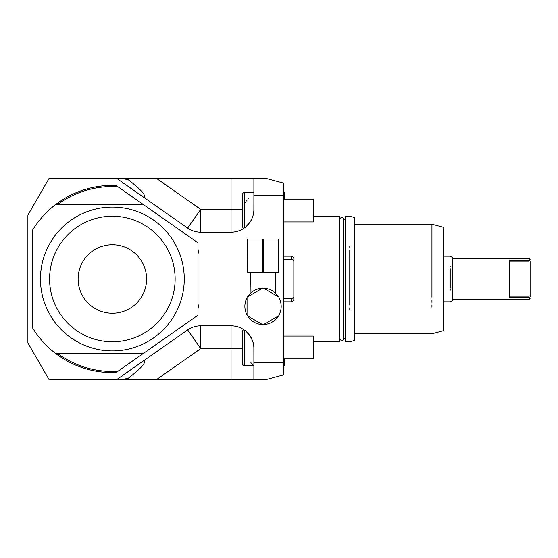<?xml version="1.0" encoding="UTF-8"?>
<svg xmlns="http://www.w3.org/2000/svg" width="558" height="558" viewBox="0 0 558 558"><rect width="100%" height="100%" fill="white"/><g stroke="black" fill="none" stroke-linecap="round" stroke-linejoin="round"><path stroke-width="0.84" d="M144.794 198.041L144.606 197.944C143.755 197.671 149.76 196.088 128.507 179.983L126.478 178.56L231.061 178.56L231.061 209.376L200.734 209.376L187.641 228.076L116.929 178.56L48.985 178.56L27.9 215.081L27.9 342.919L48.985 379.44L116.929 379.44L187.641 329.924A22.829 22.829 0 0 1 200.734 325.795L231.061 325.795A22.829 22.829 0 0 1 253.89 348.624C254.692 342.089 248.722 332.526 244.376 330.085L244.237 329.98M253.89 195.684L253.89 178.56L266.529 178.56L283.569 183.129L283.569 195.684L253.89 195.684L253.869 210.31M283.569 195.684L283.569 362.316L253.89 362.316L253.869 347.69M187.641 228.076A22.829 22.829 0 0 0 200.734 232.205L231.061 232.205A22.829 22.829 0 0 0 253.89 209.376M253.813 211.238L253.716 212.173L253.813 211.238M248.617 223.967L250.967 220.549L246.545 226.15L248.582 224.009M246.469 226.22L245.911 226.715L246.469 226.22M253.89 192.294L244.376 192.259C243.986 191.743 243.351 192.371 242.479 194.156L242.479 218.506M243.637 228.431L244.376 227.915L243.434 228.529L242.479 226.876L242.479 210.519M242.479 209.376L231.061 209.376L231.061 232.205M156.721 178.56L200.734 209.376L200.734 232.205M126.478 178.56L123.206 178.56L128.507 179.983M231.061 178.56L253.89 178.56M116.929 178.56L123.206 178.56M245.646 202.526L246.057 201.843M246.587 201.013L246.936 200.496M247.843 199.206L248.24 198.662M244.376 192.259L244.299 227.978M129.477 180.659L128.577 180.025M283.569 362.316L283.569 374.871L266.529 379.44L116.929 379.44M253.89 379.44L253.89 362.316M244.376 330.085L243.49 329.478L244.376 330.085L243.49 329.478L244.376 330.085L244.376 365.741L253.89 365.706M245.911 331.285L246.469 331.78M246.545 331.85L250.967 337.451M251.023 337.548L251.86 339.208M253.716 345.827L253.813 346.762M244.376 365.741C243.986 366.257 243.351 365.63 242.479 363.844L242.479 331.124L243.518 329.492M156.721 379.44L200.734 348.624L242.479 348.624M126.478 379.44L128.507 378.017L123.206 379.44M128.507 378.017C149.802 361.87 143.741 360.349 144.606 360.056L144.801 359.959M200.734 325.795L200.734 348.624L187.641 329.924M231.061 379.44L231.061 325.795M313.24 341.775L339.494 341.775L339.494 219.189C341.573 216.637 342.926 216.637 343.554 219.189L343.554 338.811C342.926 341.363 341.573 341.363 339.494 338.811L339.494 216.225L313.24 216.225M345.2 341.775L345.2 216.225L349.761 216.225L354.33 217.446L354.33 340.554L349.761 341.775L345.2 341.775M349.761 279L349.761 258.598M349.761 310.206L349.761 307.87M349.761 305.052L349.761 279.174M349.761 258.194L349.761 252.948M349.761 252.837L349.761 250.235M349.761 247.431L349.761 246.029M431.941 297.156L431.941 260.844M431.941 307.158L431.941 304.94M431.941 302.38L431.941 299.988M354.33 224.211L431.941 224.211L443.359 227.273L443.359 330.727L431.941 333.789L354.33 333.789M431.941 260.495L431.941 258.082M431.941 255.55L431.941 253.388M431.941 279L431.941 224.211L431.941 279M450.201 268.635L450.201 288.158M450.201 289.421L450.201 290.202M450.201 266.292L450.201 266.773M443.359 301.829L450.201 301.829L452.489 300.511L452.489 257.489L450.201 256.171L443.359 256.171M528.956 260.328L509.559 260.328L509.559 297.672L528.956 297.672C528.956 300.162 528.956 300.162 528.956 297.672C528.956 300.162 528.956 300.162 528.956 297.672L530.1 296.828C530.1 298.928 530.1 298.928 530.1 296.828C530.1 298.928 530.1 298.928 530.1 296.828L530.1 261.172C530.1 259.072 530.1 259.072 530.1 261.172C530.1 259.072 530.1 259.072 530.1 261.172L528.956 260.328C528.956 257.838 528.956 257.838 528.956 260.328L528.956 261.876L530.1 262.079M509.559 261.876L528.956 261.876L528.956 296.124L530.1 295.921M509.559 296.124L528.956 296.124L528.956 297.672M283.569 199.101L313.24 199.101L313.24 221.931L283.569 221.931M283.569 336.069L313.24 336.069L313.24 358.899L283.569 358.899M293.773 297.274L293.836 300.511L291.555 301.829L291.555 298.767L293.836 297.233L293.836 260.767L291.555 259.233L283.569 259.233M291.555 259.233L291.555 256.171L283.569 256.171M293.738 297.295L293.243 297.637M291.778 259.379L292.211 259.672M293.243 260.37L293.675 260.656M291.555 298.767L283.569 298.767M291.555 256.171L293.836 257.489L293.836 260.767M253.311 365.309L250.898 362.658M263.718 288.256L264.415 288.298M273.769 291.771L275.073 292.824L273.769 291.771M278.463 296.856A18.149 18.149 0 0 0 263.557 288.256M279 314.998A18.149 18.149 0 0 0 279 297.791M263.557 324.533A18.149 18.149 0 0 0 278.463 315.933M250.974 292.824L251.714 292.204M250.695 272.151L250.961 292.831M275.345 272.151L275.345 293.076M261.625 288.298L262.323 288.256M247.578 315.933A18.149 18.149 0 0 0 262.483 324.533M247.041 297.791A18.149 18.149 0 0 0 247.041 314.998M262.483 288.256A18.149 18.149 0 0 0 247.578 296.856M279 297.17L263.02 287.942L247.041 297.17L247.041 315.619L263.02 324.847L279 315.619L279 297.17M247.543 272.151L247.271 239.054L278.77 239.054L278.77 272.151L247.543 272.151L247.543 239.054M278.505 272.151L278.505 239.054M263.292 272.151L263.292 239.054M262.748 272.151L262.748 239.054M142.527 203.984A0.453 0.453 0 0 1 142.262 204.814L57.195 204.814A92.454 92.454 0 0 1 117.864 186.714L197.964 242.8L197.964 315.2L116.106 372.514A93.591 93.591 0 0 1 56.393 354.009A0.453 0.453 0 0 1 56.351 353.974M142.527 354.016A0.453 0.453 0 0 0 142.262 353.186L57.195 353.186A92.454 92.454 0 0 0 117.864 371.286M56.665 353.186L57.195 353.186L56.665 353.186L56.393 354.009A93.591 93.591 0 0 1 32.469 327.748L32.469 230.252A93.591 93.591 0 0 1 56.393 203.991L56.665 204.814M56.351 204.026A0.453 0.453 0 0 1 56.393 203.991A93.591 93.591 0 0 1 116.106 185.486L117.864 186.714M197.964 249.07A10.846 10.846 0 0 1 197.964 254.281A10.846 10.846 0 0 0 197.964 249.07M197.964 303.719A10.846 10.846 0 0 1 197.964 308.93A10.846 10.846 0 0 0 197.964 303.719M184.266 279A71.905 71.905 0 0 1 112.36 350.905A71.905 71.905 0 0 1 40.455 279A71.905 71.905 0 0 1 112.36 207.095A71.905 71.905 0 0 1 184.266 279M175.135 279A62.775 62.775 0 0 0 112.36 216.225A62.775 62.775 0 0 0 49.585 279A62.775 62.775 0 0 0 112.36 341.775A62.775 62.775 0 0 0 175.135 279M146.601 279A34.24 34.24 0 0 1 112.36 313.24A34.24 34.24 0 0 1 78.12 279A34.24 34.24 0 0 1 112.36 244.76A34.24 34.24 0 0 1 146.601 279M345.2 219.189L343.554 219.189M345.2 338.811L343.554 338.811M452.489 299.541L528.956 299.541L530.1 298.404M530.1 259.596L528.956 258.459L452.489 258.459M283.569 191.101L284.664 192.908L284.664 199.101L284.664 192.908M283.569 366.899L284.664 365.092L284.664 358.899M291.555 301.829L283.569 301.829"/></g></svg>
